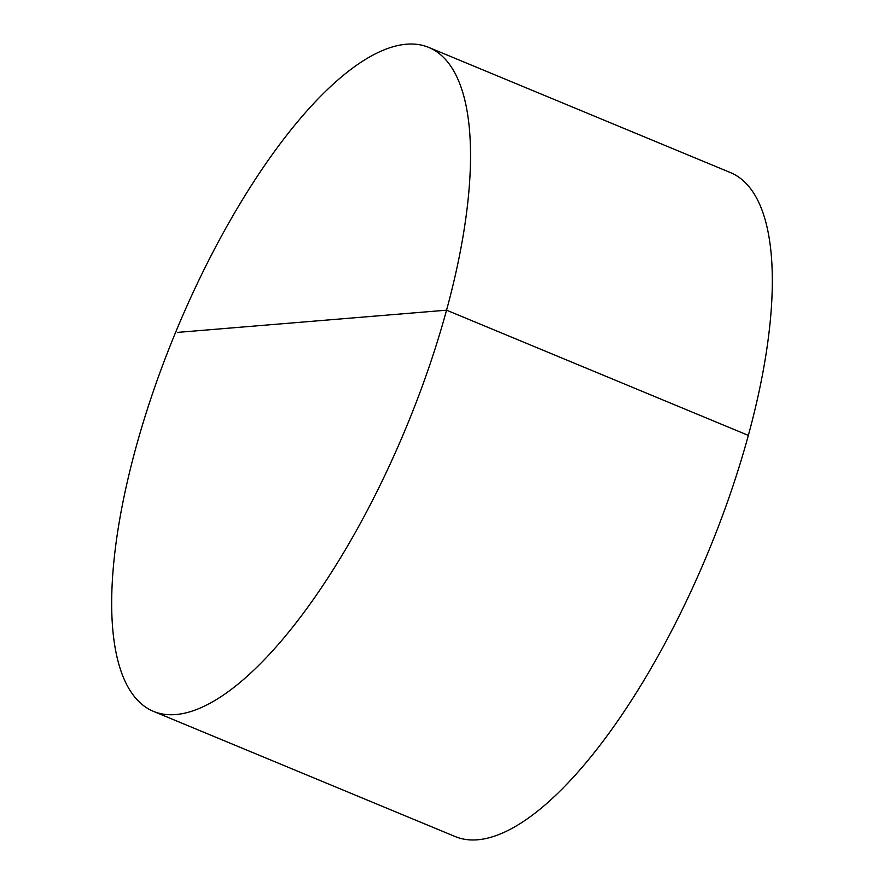 <?xml version="1.0" encoding="UTF-8"?>
<svg xmlns="http://www.w3.org/2000/svg" width="884" height="884" viewBox="0 0 884 884"><rect width="100%" height="100%" fill="white"/><g stroke="black" fill="none" stroke-linecap="round" stroke-linejoin="round"><path stroke-width="1.33" d="M201.331 707.531A359.379 124.688 -67.5 0 0 428.541 368.517A359.379 124.688 -67.5 0 0 428.839 47.449A359.379 124.688 -67.5 0 0 380.882 51.239A359.379 124.688 -67.5 0 0 153.672 390.264A359.379 124.688 -67.5 0 0 153.374 711.333A359.379 124.688 -67.5 0 0 201.331 707.531M153.374 711.333L455.161 836.551A359.379 124.688 -67.5 0 0 503.118 832.761A359.379 124.688 -67.5 0 0 730.328 493.736A359.379 124.688 -67.5 0 0 730.626 172.667L428.839 47.449M177.794 332.373L446.586 310.185L748.372 435.414"/></g></svg>
